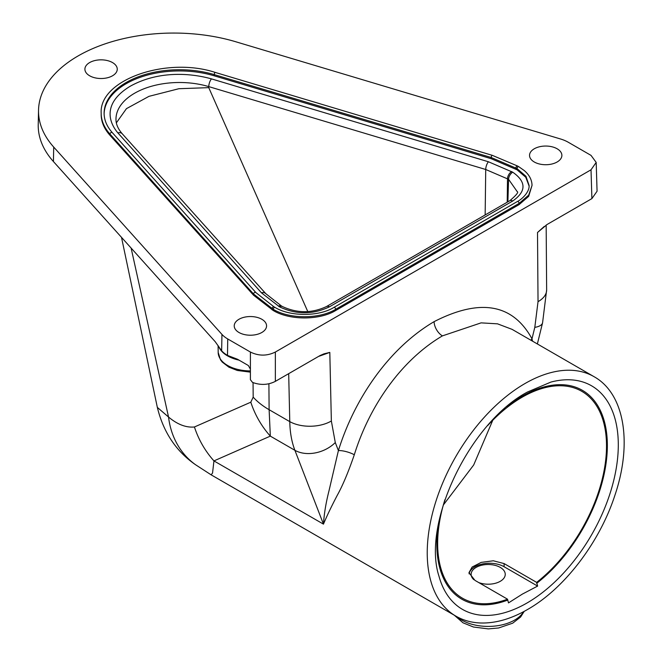 <?xml version="1.0" encoding="UTF-8"?>
<svg xmlns="http://www.w3.org/2000/svg" width="662" height="662" viewBox="0 0 662 662"><rect width="100%" height="100%" fill="white"/><g stroke="black" fill="none" stroke-linecap="round" stroke-linejoin="round"><path stroke-width="0.99" d="M288.69 373.666L289.774 421.628L269.12 409.704L270.328 436.126L213.95 460.909L212.535 473.09L211.104 474.819L455.861 616.123A138.234 79.804 120 0 1 434.669 505.363A138.234 79.804 120 0 1 524.974 383.546A138.234 79.804 120 0 1 594.087 376.703L512.074 329.353L497.518 323.834L481.1 322.866L442.415 335.882C401.28 360.12 369.462 405.914 354.302 454.761C348.361 472.047 342.684 485.569 337.264 495.317C331.389 506.538 326.796 516.137 323.461 524.139L213.95 460.909A88.228 81.873 -113.7 0 1 194.429 426.982C186.022 427.776 177.391 424.458 168.537 417.035L157.341 407.387M532.579 341.195L531.991 338.812C512.818 303.808 480.182 298.09 434.098 321.649C389.463 347.939 354.89 397.614 338.398 450.582L328.997 490.815C325.952 502.772 324.115 513.878 323.461 524.139L294.896 450.301L270.328 436.126A88.228 81.873 -113.7 0 1 250.807 402.19L194.429 426.982M221.952 334.401L53.705 147.063A135.214 78.066 180 0 1 38.537 110.165L38.231 124.572A135.528 78.24 180 0 0 53.432 161.553L215.216 341.691L221.646 350.794L221.952 334.401A32.041 18.503 0 0 0 227.736 338.961L250.402 352.043C258.718 356.115 267.034 356.115 275.351 352.043L591.025 169.795L596.189 162.413L597.066 191.227L591.894 198.608L547.085 224.484L537.511 232.494L538.032 301.673L534.805 327.367L531.991 338.812A11.767 8.863 -27.2 0 0 530.883 340.218M275.351 352.043L275.351 381.362L320.168 355.494L323.966 353.839L329.808 352.407L331.356 420.999L335.286 442.555L338.398 450.582A11.767 3.318 -163.2 0 1 354.302 454.761M275.351 381.362C268.184 385.019 260.571 385.367 252.503 382.404L250.402 379.682L250.385 369.115L248.333 365.515L237.451 359.226L227.496 355.411L227.736 338.961M529.079 185.989L525.752 177.226L517.03 169.795L491.204 158.706L214.223 75.816A75.41 43.535 0 0 0 104.124 113.856M117.886 132.913C107.525 120.732 103.868 102.155 130.257 86.225C157.771 70.867 189.812 72.787 211.476 78.886L488.432 161.768L512.727 172.194C526.406 181.802 526.406 191.401 512.727 201.008L329.419 306.837C312.787 314.731 296.154 314.731 279.513 306.837L261.449 292.811L117.886 132.913A5.884 4.262 -41.9 0 1 122.263 133.782L122.263 133.782A5.884 4.262 -41.9 0 1 122.271 133.79M38.537 110.165A135.214 78.066 180 0 1 235.986 41.822L560.457 138.962A32.041 18.503 0 0 1 568.368 142.305L591.025 155.388L596.189 162.413M238.957 332.481A16.178 9.342 0 0 0 256.591 334.509A16.178 9.342 0 0 0 266.571 325.878A16.178 9.342 0 0 0 261.838 319.274A16.178 9.342 0 0 0 244.212 317.255A16.178 9.342 0 0 0 234.224 325.878A16.178 9.342 0 0 0 238.957 332.481M534.267 161.991A16.178 9.342 0 0 0 551.901 164.01A16.178 9.342 0 0 0 561.881 155.388A16.178 9.342 0 0 0 557.147 148.785A16.178 9.342 0 0 0 539.513 146.757A16.178 9.342 0 0 0 529.534 155.388A16.178 9.342 0 0 0 534.267 161.991M89.643 75.782A16.178 9.342 0 0 0 107.269 77.81A16.178 9.342 0 0 0 117.257 69.179A16.178 9.342 0 0 0 112.515 62.576A16.178 9.342 0 0 0 94.889 60.548A16.178 9.342 0 0 0 84.901 69.179A16.178 9.342 0 0 0 89.643 75.782M491.204 158.706L491.204 157.506A1.473 0.554 106.7 0 1 491.585 155.992A1.473 0.554 106.7 0 1 492.296 155.338L215.324 72.448C166.534 56.328 98.919 79.796 101.178 113.268L101.178 114.468A78.348 45.231 0 0 0 109.966 135.288L253.538 295.194L273.274 310.528C289.509 320.4 319.423 320.4 335.659 310.528L519.107 204.608L528.673 196.349L532.033 185.401L528.673 195.149L519.107 203.408A1.473 0.852 -120 0 0 518.47 201.935A1.473 0.852 -120 0 0 517.336 201.538C522.045 199.328 529.757 191.69 529.087 185.401L525.959 176.307L517.03 168.595L491.204 157.506L214.223 74.616A75.41 43.535 0 0 0 104.116 113.268C104.133 120.037 106.88 126.516 112.366 132.706L255.937 292.621A1.473 1.067 -41.9 0 0 253.538 293.994L273.274 309.328A1.473 0.852 -60 0 1 273.919 307.847A1.473 0.852 -60 0 1 275.053 307.449C290.221 316.726 318.72 316.726 333.888 307.449L517.336 201.538M507.886 201.811L508.573 179.319L517.179 191.583C518.809 192.096 516.343 195.141 509.79 200.718L326.482 306.547C311.86 313.374 297.188 313.374 282.459 306.547L281.4 305.935A5.884 3.393 -60 0 1 281.4 305.943L265.826 293.688L122.263 133.782C118.117 129.032 116.024 124.315 115.982 119.64A63.544 36.683 180 0 1 208.77 86.614L485.726 169.497L508.573 179.319A5.884 3.393 120 0 1 512.727 172.194M307.805 311.628L208.753 87.641L208.77 86.614A5.884 2.209 106.7 0 1 211.476 78.886M208.753 87.641L178.864 88.716L148.975 96.346L126.459 108.642L116.355 122.851M493.215 419.212L473.686 464.989L443.35 504.998M504.096 563.585L536.642 582.378L537.627 586.085L504.096 566.73L504.096 563.585L493.331 560.78L481.191 562.394L472.147 567.02L468.953 572.721L474.977 580.392L507.522 599.184A119.408 68.939 -60 0 1 462.382 598.158A119.408 68.939 -60 0 1 437.648 543.494A119.408 68.939 -60 0 1 444.938 499.644M487.753 425.492A119.408 68.939 -60 0 1 581.782 391.333A119.408 68.939 -60 0 1 606.516 445.998A119.408 68.939 -60 0 1 536.642 582.378M504.096 566.73A20.588 11.883 0 0 0 482.697 563.925A20.588 11.883 0 0 0 469.068 573.855M537.627 586.085L522.376 594.095L508.507 602.892L507.522 599.184M473.893 579.722A17.055 9.847 180 0 1 471.129 574.351A17.055 9.847 180 0 1 481.655 565.257A17.055 9.847 180 0 1 500.249 567.392A17.055 9.847 180 0 1 505.247 574.351A17.055 9.847 180 0 1 496.202 583.048A17.055 9.847 180 0 1 478.667 582.527M211.104 474.819L195.464 464.674A88.228 73.672 -54.4 0 1 168.537 417.035L131.109 248.043M537.511 232.494L544.247 226.445M221.646 350.794A32.388 18.702 0 0 0 227.496 355.411M318.48 356.462L329.808 352.407M331.356 420.999A29.409 16.831 178.7 0 1 289.774 421.628C289.981 432.36 291.685 441.918 294.896 450.301A29.409 21.391 158.8 0 0 335.286 442.555M536.642 583.354A120.583 69.618 120 0 0 607.037 437.268A120.583 69.618 120 0 0 522.086 396.29A120.583 69.618 120 0 0 506.951 406.592M438.17 525.719A120.583 69.618 120 0 0 507.522 600.161M434.098 321.649A11.767 6.794 -120 0 0 442.415 335.882M591.025 169.795L591.894 198.608M250.402 352.043L250.402 379.682M215.324 72.448A1.473 0.554 106.7 0 0 214.612 73.11A1.473 0.554 106.7 0 0 214.223 74.616L214.223 75.816M492.296 155.338L517.659 166.063A1.473 0.852 120 0 0 516.526 166.452A1.473 0.852 120 0 0 515.888 167.933L515.888 169.133M517.659 166.063L518.809 166.725A1.473 0.852 120 0 0 517.676 167.114A1.473 0.852 120 0 0 517.03 168.595L517.03 169.795M519.107 204.608L519.107 203.408L335.659 309.328A1.473 0.852 -120 0 0 335.022 307.847A1.473 0.852 -120 0 0 333.888 307.449M335.659 310.528L335.659 309.328C319.432 319.2 289.509 319.2 273.274 309.328L273.274 310.528M272.132 309.866L272.132 308.666A1.473 0.852 -60 0 1 272.777 307.185A1.473 0.852 -60 0 1 273.911 306.787L275.053 307.449M253.538 295.194L253.538 293.994L109.966 134.08A1.473 1.067 -41.9 0 1 112.366 132.706M109.966 135.288L109.966 134.08A78.348 45.231 0 0 1 101.178 113.268M261.449 292.811A5.884 4.262 -41.9 0 1 265.826 293.688M488.432 161.768A5.884 2.209 106.7 0 0 485.726 169.497L485.155 214.943M511.668 171.582A5.884 3.393 120 0 0 507.506 178.707L507.208 202.208M512.727 201.008A5.884 3.393 -120 0 0 509.79 200.718M329.419 306.837A5.884 3.393 -120 0 0 326.482 306.547M279.513 306.837A5.884 3.393 -60 0 1 282.459 306.547M278.454 306.225A5.884 3.393 -60 0 1 281.4 305.935M523.617 611.671A37.353 21.565 180 0 1 461.77 620.095A37.353 21.565 180 0 1 457.136 616.843M534.805 327.367A29.409 10.054 13.8 0 0 542.575 322.799L537.37 343.959M538.032 301.673A29.409 16.533 -0.4 0 0 546.647 289.873L542.575 322.799M53.432 161.553L53.705 147.063M239.032 360.145A32.322 18.66 180 0 1 218.808 346.631M250.368 370.919A32.223 18.602 180 0 1 218.179 352.432L218.104 345.556M268.896 383.737L269.12 409.704A88.228 51.313 179.5 0 1 253.182 397.134L250.807 402.19M253.05 382.628L253.182 397.134M527.018 602.991A129.082 74.525 -60 0 1 438.931 576.056C421.719 523.286 469.672 422.629 527.49 392.012L550.925 382.073A129.082 74.525 120 0 1 617.497 459.287A129.082 74.525 120 0 1 527.018 602.991M518.809 166.725L524.329 170.606C529.368 174.991 531.934 179.923 532.033 185.401M273.911 306.787L255.937 292.621M524.213 611.357L520.597 617.034L512.661 623.199L498.602 627.981L488.324 628.9L473.462 627.022L462.995 622.793L454.347 615.255M195.464 464.674C176.166 451.318 163.481 432.327 157.407 407.701L121.502 237.344M546.647 289.873L546.158 225.055M250.36 372.143L237.319 370.472L228.887 367.17L222.25 362.081L220.52 359.847L218.179 352.432M594.087 376.703C624.92 393.931 632.45 443.879 614.816 495.557C599.499 542.617 564.314 588.692 527.49 609.528C510.923 619.078 495.06 623.554 479.9 622.967C471.087 622.545 463.077 620.269 455.861 616.123"/></g></svg>
